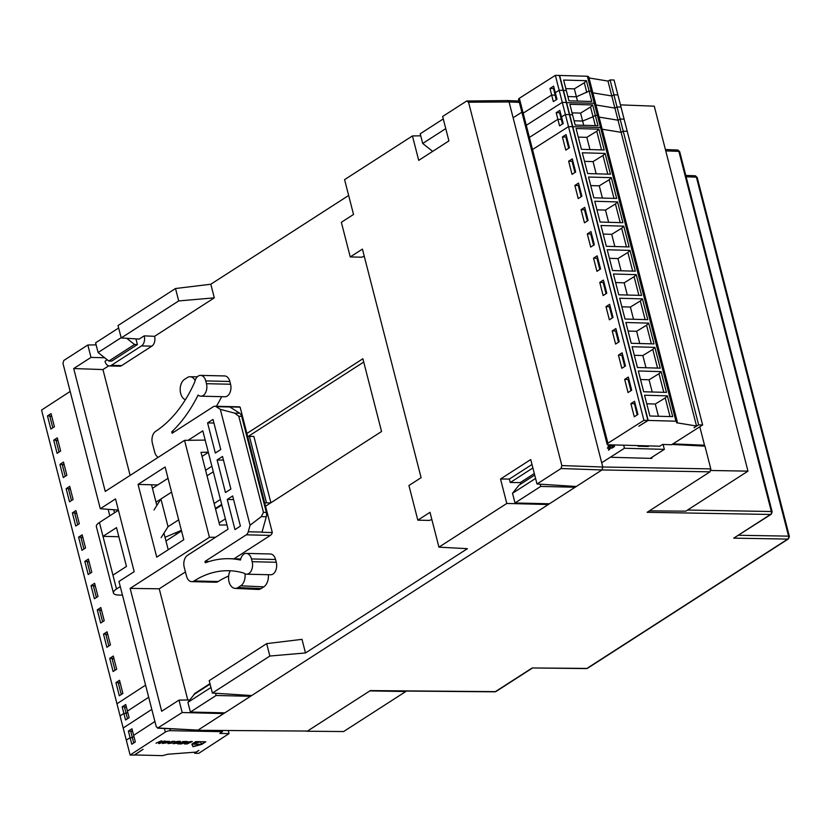 <?xml version="1.0" encoding="UTF-8"?>
<svg xmlns="http://www.w3.org/2000/svg" width="831" height="831" viewBox="0 0 831 831"><rect width="100%" height="100%" fill="white"/><g stroke="black" fill="none" stroke-linecap="round" stroke-linejoin="round"><path stroke-width="1.25" d="M611.834 96.126L613.891 94.807L617.89 94.921L624.112 119.165L620.123 119.051L618.056 120.37M620.123 119.051L613.891 94.807M563.21 90.517L566.306 90.444L568.965 100.831L591.765 101.475L589.096 91.078L591.184 91.14A3.76 1.153 -14.4 0 1 592.545 91.659L598.767 115.904A3.76 1.153 -14.4 0 1 597.977 116.911M591.184 91.14L597.406 115.384L595.328 115.322L592.659 104.935L597.988 125.72L575.197 125.076L569.858 104.301L575.197 125.076L597.988 125.72L592.659 104.935L590.54 107.002L592.659 104.935L569.858 104.301L592.659 104.935L569.858 104.301L572.528 114.688L569.432 114.761M569.671 114.605L563.449 90.361M586.821 92.532L584.307 82.757L574.366 88.855L577.503 101.07L576.413 96.791L589.096 91.078M551.659 95.035L553.342 101.611L556.988 99.294L555.305 92.708L559.18 90.247L563.169 90.35L569.391 114.595L565.402 114.491L561.527 116.953L559.834 110.378L556.188 112.694L560.001 112.798L556.188 112.694L557.881 119.28L529.389 137.416L523.166 113.172L551.659 95.035L555.056 95.129M555.015 94.215L553.591 88.678L556.251 99.762L555.015 94.973L555.596 93.851M567.864 96.552L576.413 96.791M597.406 115.384A3.76 1.153 -14.4 0 1 598.767 115.904M592.846 92.854L611.782 95.96L618.015 120.204L599.078 117.098M582.635 121.035L580.599 113.099L590.54 107.002L595.318 125.637L590.54 107.002L580.599 113.099L583.736 125.315L580.599 113.099L572.06 112.86L580.599 113.099L590.54 107.002L593.043 116.776L582.635 121.035L574.096 120.796M595.328 115.322L593.043 116.776M559.824 112.923L562.639 123.902L559.824 113.681L562.473 124.006L559.824 113.681L560.395 112.549L559.824 112.923L561.247 119.217L559.824 113.681L560.395 112.549M559.18 90.247L565.402 114.491M523.166 113.172A3.76 1.153 -14.4 0 0 522.377 114.19L528.599 138.434A3.76 1.153 -14.4 0 1 529.389 137.416M561.818 118.095L561.237 118.459M561.278 119.373L557.881 119.28M614.94 108.248L617.007 106.929L620.996 107.043L627.218 131.288L623.229 131.173L621.162 132.493M623.229 131.173L617.007 106.929M595.962 104.976L614.898 108.082L621.121 132.326L602.184 129.221M566.316 102.639L594.3 103.262L600.522 127.507A3.76 1.153 -14.4 0 1 601.883 128.026A3.76 1.153 -14.4 0 1 601.093 129.034M594.3 103.262A3.76 1.153 -14.4 0 1 595.661 103.782L601.883 128.026M526.272 125.294A3.76 1.153 -14.4 0 0 525.483 126.312L531.715 150.556A3.76 1.153 -14.4 0 1 532.505 149.538L526.272 125.294L562.286 102.369L566.275 102.473L572.507 126.717L568.518 126.613L532.505 149.538M562.286 102.369L568.518 126.613M556.188 112.694L559.564 125.855L563.221 123.539L559.834 110.378L556.188 112.694L559.564 125.855L563.221 123.539L559.834 110.378L556.188 112.694L560.001 112.798M566.565 102.483L572.549 126.883M600.522 127.507L572.788 126.728M643.745 445.759L642.789 446.351M630.947 390.695L628.288 380.359L628.87 379.237M631.113 390.591L628.288 379.601M624.725 366.45L622.066 356.115L622.648 354.993M624.891 366.346L622.066 355.367M618.493 342.206L615.844 331.87L616.415 330.748M618.659 342.102L615.844 331.122M612.27 317.961L609.622 307.626L610.193 306.504M612.437 317.858L609.622 306.878M606.048 293.717L603.389 283.392L603.971 282.26M606.215 293.613L603.389 282.633M599.816 269.473L597.167 259.147L597.749 258.015M599.992 269.369L597.167 258.389M593.594 245.228L590.945 234.903L591.516 233.771M593.76 245.124L590.945 234.145M587.372 220.984L584.723 210.659L585.294 209.526M587.538 220.88L584.723 209.9M581.149 196.739L578.49 186.414L579.072 185.282M581.316 196.635L578.49 185.656M574.917 172.495L572.268 162.17L572.85 161.037M575.083 172.391L572.268 161.411M568.695 148.25L566.046 137.925L566.617 136.793M568.861 148.147L566.046 137.167M553.591 88.678L554.173 88.304M637.335 414.835L634.52 403.845L635.092 403.482M637.169 414.939L634.52 403.845M663.792 392.325L659.014 373.69L649.073 379.788L652.21 392.003M649.073 379.788L640.524 379.549M657.57 368.081L652.782 349.446L642.841 355.543L645.978 367.759M642.841 355.543L634.302 355.304M651.348 343.837L646.56 325.201L636.619 331.299L639.756 343.515M636.619 331.299L628.08 331.06M645.116 319.592L640.337 300.957L630.397 307.055L633.534 319.27M630.397 307.055L621.858 306.816M638.894 295.348L634.105 276.713L624.174 282.81L627.312 295.026M624.174 282.81L615.626 282.571M632.671 271.103L627.883 252.468L617.942 258.566L621.079 270.781M617.942 258.566L609.403 258.327M626.449 246.859L621.661 228.224L611.72 234.321L614.857 246.537M611.72 234.321L603.181 234.082M620.217 222.615L615.439 203.979L605.498 210.077L608.635 222.293M605.498 210.077L596.959 209.838M613.995 198.37L609.206 179.735L599.265 185.832L602.413 198.048M599.265 185.832L590.727 185.593M607.773 174.126L602.984 155.49L593.043 161.588L596.18 173.804M593.043 161.588L584.505 161.349M601.551 149.881L596.762 131.246L586.821 137.344L589.958 149.559M586.821 137.344L578.283 137.105M580.599 113.099L572.06 112.86M574.366 88.855L565.828 88.616M670.025 416.57L665.236 397.935L655.295 404.032L658.432 416.248M655.295 404.032L646.757 403.793M698.642 424.87L610.068 79.911L614.057 80.025L702.631 424.984L698.642 424.87L694.041 427.612M608.001 81.23L610.068 79.911M661.133 371.623L638.333 370.979L643.672 391.765L666.462 392.398L661.133 371.623L659.014 373.69M654.901 347.379L632.111 346.735L637.439 367.52L660.24 368.154L654.901 347.379L652.782 349.446M648.679 323.134L625.878 322.49L631.217 343.276L654.018 343.909L648.679 323.134L646.56 325.201M642.456 298.89L619.656 298.246L624.995 319.031L647.796 319.665L642.456 298.89L640.337 300.957M636.234 274.645L613.434 274.001L618.763 294.787L641.563 295.431L636.234 274.645L634.105 276.713M630.002 250.401L607.212 249.757L612.54 270.542L635.341 271.186L630.002 250.401L627.883 252.468M623.78 226.157L600.979 225.513L606.318 246.298L629.119 246.942L623.78 226.157L621.661 228.224M617.558 201.912L594.757 201.268L600.096 222.054L622.897 222.698L617.558 201.912L615.439 203.979M611.336 177.668L588.535 177.034L593.864 197.809L616.664 198.453L611.336 177.668L609.206 179.735M605.103 153.423L582.302 152.79L587.642 173.565L610.442 174.209L605.103 153.423L602.984 155.49M598.881 129.179L576.08 128.545L581.42 149.32L604.22 149.964L598.881 129.179L596.762 131.246M592.659 104.935L590.54 107.002M586.437 80.69L563.636 80.056L568.965 100.831L591.765 101.475L586.437 80.69L584.307 82.757M667.355 395.868L644.555 395.224L649.894 416.009L672.695 416.643L667.355 395.868L665.236 397.935M589.023 77.958L607.96 81.064L696.534 426.023L694.082 427.778M702.631 424.984L671.635 444.72L662.515 444.471L659.783 446.205L608.479 444.772A3.76 1.153 -14.4 0 1 607.118 444.253L518.554 99.294A3.76 1.153 -14.4 0 1 519.344 98.276L555.347 75.351L559.346 75.465L647.91 420.424L638.8 426.23L648.201 420.434L675.935 421.203L677.286 421.722L676.507 422.74L696.534 426.023M677.286 421.722L588.722 76.764L587.361 76.244L675.935 421.203M648.201 420.434L559.627 75.465L587.361 76.244M555.347 75.351L643.921 420.309L647.91 420.424M643.921 420.309L607.908 443.235L519.344 98.276M607.118 444.253A3.76 1.153 -14.4 0 1 607.908 443.235M624.663 379.383L628.039 392.544L631.685 390.217L628.309 377.056L624.663 379.383L628.475 379.487M618.441 355.138L621.817 368.299L625.463 365.972L622.087 352.811L618.441 355.138L622.253 355.242M612.208 330.894L615.594 344.055L619.24 341.728L615.864 328.567L612.208 330.894L616.031 330.998M605.986 306.649L609.372 319.81L613.018 317.484L609.632 304.323L605.986 306.649L609.798 306.753M599.764 282.405L603.14 295.566L606.786 293.239L603.41 280.078L599.764 282.405L603.576 282.509M593.542 258.161L596.918 271.322L600.564 268.995L597.188 255.834L593.542 258.161L597.354 258.264M587.309 233.916L590.696 247.077L594.342 244.761L590.966 231.589L587.309 233.916L591.132 234.02M581.087 209.672L584.463 222.833L588.119 220.516L584.733 207.355L581.087 209.672L584.899 209.776M574.865 185.427L578.241 198.588L581.887 196.272L578.511 183.111L574.865 185.427L578.677 185.531M568.643 161.183L572.019 174.344L575.665 172.027L572.289 158.866L568.643 161.183L572.455 161.287M562.41 136.938L565.797 150.099L569.443 147.783L566.056 134.622L562.41 136.938L566.233 137.042M549.966 88.45L553.342 101.611L556.988 99.294L553.612 86.133L549.966 88.45L553.778 88.553M634.697 403.731L630.885 403.627L634.271 416.788L637.917 414.461L634.531 401.3L630.885 403.627M663.086 444.481L664.343 449.363L650.663 458.078L652.034 458.11L651.836 457.33M637.907 445.593L638.073 446.226L648.325 446.507L648.17 445.883M646.238 445.832L645.303 446.424M611.73 444.865L611.761 445.717M613.662 444.917L613.704 445.987L611.751 447.223L611.793 448.241M608.105 448.532L608.759 449.124L609.767 448.273L609.902 445.125M608.707 444.772L608.053 446.548L608.978 445.987M613.049 444.897L611.709 445.759L611.668 444.855M614.379 444.938L614.441 446.559L611.741 448.273L611.699 447.223L613.652 445.977L613.61 444.917M608.053 446.548L608.978 445.956L609.019 447.005L607.388 448.044M610.608 444.834L610.276 448.74L608.5 450.215M664.343 449.363L624.445 448.252L623.655 445.198M601.696 462.732L624.445 448.252M521.868 112.206L513.122 117.773M133.718 742.987L130.914 732.028L132.524 730.968L130.914 732.028L132.337 737.564L133.947 736.515M154.919 721.495L133.656 735.352L131.963 728.766L128.4 731.093L130.083 737.679L126.302 740.141L120.069 715.896L123.861 713.434L125.554 720.01L129.117 717.683L127.423 711.107L148.697 697.251M126.146 713.476L123.861 713.434M132.233 731.166L128.4 731.093L131.776 744.254L135.339 741.927L131.963 728.766L128.4 731.093L132.233 731.166M132.368 737.72L130.083 737.679M127.496 718.742L124.681 707.783L126.302 706.724L124.681 707.783L127.496 718.742L126.104 713.32L127.725 712.271M151.803 709.373L123.185 728.018L116.963 703.774L145.581 685.128M122.167 706.849L125.554 720.01L129.117 717.683L125.741 704.522L122.167 706.849L126 706.921L122.167 706.849L125.554 720.01L129.117 717.683L125.741 704.522L122.167 706.849M185.542 743.548L190.424 741.917L187.546 742.27L185.542 743.548M163.634 743.111L168.236 741.668L165.774 741.834L163.634 743.111M201.611 744.306L200.52 741.844L192.148 744.129L201.611 744.306L200.52 741.844M57.827 440.046L56.207 441.095L59.022 452.054M64.06 464.29L62.439 465.339L65.254 476.298M70.282 488.535L68.661 489.584L71.476 500.542M76.504 512.779L74.883 513.828L77.698 524.787M82.726 537.013L81.106 538.072L83.921 549.031M88.959 561.257L87.338 562.317L90.153 573.276M95.181 585.502L93.56 586.561L96.375 597.52M101.403 609.746L99.782 610.806L102.597 621.765M107.625 633.991L106.015 635.05L108.819 646.009M113.857 658.235L112.237 659.295L115.052 670.253M120.079 682.48L118.459 683.539L121.274 694.498M51.605 415.801L49.985 416.85L52.8 427.809M194.412 752.232L194.672 753.27L198.723 753.343L229.034 733.596L228.255 730.563M134.414 754.953L162.575 755.649L167.685 754.257L196.168 752.097L198.848 750.362L194.672 753.27M185.417 743.444L187.879 741.938L190.424 741.917M163.572 743.018L166.179 741.491L168.236 741.668M192.241 743.88L200.281 741.688M229.034 733.596L219.789 733.42L222.469 731.675L222.168 730.511M184.108 743.693L186.798 743.828L191.847 741.522M155.968 743.246L161.017 740.94L161.983 740.961L160.352 742.675L165.005 741.023L159.521 743.516L158.555 743.496L160.165 741.792M158.742 743.298L164.517 741.013M160.352 742.675L161.733 740.961M178.114 743.662L181.355 743.724L186.404 741.429M182.488 741.574L186.892 741.429L181.407 743.932L177.678 743.859L181.283 743.496L182.529 742.924L179.932 742.872L180.846 742.457L184.97 741.834M180.369 742.675L182.529 742.924M167.893 743.34L172.339 742.478L171.986 743.039L168.049 743.631L168.329 742.945L170.885 743.08L170.095 742.228L171.03 742.893M171.477 742.062L173.627 741.439L171.529 741.938L172.391 742.717M173.648 741.834L174.936 741.335M162.274 743.205L165.733 743.08L169.514 741.252L168.215 742.415L162.377 743.485L166.117 741.356L169.566 741.481M173.264 743.516L176.723 743.278L180.452 741.439M174.832 742.384L177.076 742.197M176.286 742.187L179.236 741.844L174.396 742.582L176.754 741.512L179.984 741.283L180.493 741.719L179.257 742.582L173.315 743.724M191.899 744.109L192.958 746.529L201.133 744.296M201.58 744.171L205.402 741.782M222.469 731.675L170.459 730.688A3.76 1.153 165.6 0 0 165.338 732.09L130.124 755.036L134.165 755.109L143.077 749.302L134.456 755.119M184.877 743.787L184.129 743.766M186.798 743.828L184.929 743.994M186.85 744.036L192.335 741.532L187.661 741.854L184.17 743.828M174.926 741.387L172.027 741.356L170.147 742.447M174.79 741.522L173.741 741.73M174.354 743.215L176.941 743.08L179.236 741.844M173.097 743.444L174.406 743.101M195.742 741.605L205.766 741.792L201.891 744.316L193.01 746.737L191.868 744.119L195.742 741.605M130.124 755.036L41.55 410.078L70.168 391.432M60.642 451.004L57.266 437.844L53.703 440.16L57.079 453.321L60.642 451.004M57.526 440.233L53.703 440.16M66.864 475.249L63.488 462.088L59.925 464.404L63.301 477.565L66.864 475.249M63.758 464.477L59.925 464.404M73.097 499.493L69.711 486.332L66.148 488.649L69.524 501.81L73.097 499.493M69.981 488.721L66.148 488.649M79.319 523.738L75.943 510.577L72.37 512.893L75.756 526.054L79.319 523.738M76.203 512.966L72.37 512.893M85.541 547.982L82.165 534.821L78.602 537.138L81.978 550.299L85.541 547.982M82.425 537.21L78.602 537.138M91.774 572.227L88.387 559.066L84.824 561.382L88.2 574.543L91.774 572.227M88.657 561.455L84.824 561.382M97.996 596.471L94.609 583.31L91.046 585.626L94.422 598.787L97.996 596.471M94.879 585.699L91.046 585.626M104.218 620.715L100.842 607.554L97.269 609.871L100.655 623.032L104.218 620.715M101.102 609.944L97.269 609.871M110.44 644.96L107.064 631.799L103.501 634.115L106.877 647.276L110.44 644.96M107.334 634.188L103.501 634.115M116.672 669.204L113.286 656.043L109.723 658.36L113.099 671.521L116.672 669.204M113.556 658.432L109.723 658.36M122.895 693.449L119.519 680.288L115.945 682.604L119.321 695.765L122.895 693.449M119.778 682.677L115.945 682.604M54.42 426.76L51.044 413.599L47.471 415.916L50.857 429.076L54.42 426.76M51.304 415.988L47.471 415.916M269.867 656.033L266.689 643.63L209.204 680.651L212.383 693.054L269.867 656.033L305.486 652.958L467.406 548.678L438.945 547.151L506.796 503.451L500.522 479.009L509.372 479.061L510.255 482.52L520.279 482.582L534.323 473.535M510.255 482.52L532.889 467.946M561.029 468.518L561.849 465.578L602.787 467.012L601.966 469.951L576.298 486.488L537.003 483.995L561.029 468.518L601.966 469.951L602.787 467.001L509.06 101.953L468.549 102.213L466.669 101.008L507.731 100.572M507.18 100.748L509.06 101.953L507.18 100.748M509.372 479.061L531.996 464.487M520.279 482.582L520.673 484.089M223.477 712.811L223.674 713.59L197.996 730.127L158.16 727.977L156.27 726.772L118.958 581.461L134.196 571.655L115.519 498.922L100.291 508.728L62.979 363.417L63.8 360.467L87.816 345L96.116 344.875M223.674 713.59L182.176 712.51L157.547 728.153L197.996 730.127L250.526 696.295L216.091 695.485L215.52 693.251M175.507 288.523L210.814 284.233L214.315 297.851L178.696 300.926L175.507 288.523L118.023 325.544L121.212 337.947L139.172 339.09L144.189 335.859L154.576 336.326L144.189 335.859M178.696 300.926L121.212 337.947M144.241 336.077A7.51 4.841 91.3 0 1 141.509 345.914L111.302 365.36A7.51 4.841 91.3 0 1 109.349 365.952A7.51 4.841 91.3 0 1 105.018 361.34L107.147 359.719M109.349 365.952L119.674 366.191A7.51 4.841 -88.7 0 0 121.638 365.609L151.844 346.153A7.51 4.841 -88.7 0 0 154.576 336.326L214.315 297.851M193.343 695.526A7.51 4.841 91.3 0 1 195.43 693.012L209.973 683.643M548.096 503.752L548.294 504.521L251.679 695.557L212.383 693.054M195.15 380.473A10.741 6.928 91.3 0 0 189.967 376.755A10.741 6.928 91.3 0 0 187.276 377.596L184.565 379.331A10.741 6.928 91.3 0 0 180.192 390.155A10.741 6.928 91.3 0 0 185.406 399.711M261.111 588.587L238.03 587.559L240.73 585.813L263.811 586.842L261.111 588.587A11.27 7.271 91.3 0 1 258.077 589.449L235.131 588.39A10.741 6.928 91.3 0 1 229.107 582.064A10.741 6.928 91.3 0 1 230.26 570.772M245.02 573.847A10.741 6.928 91.3 0 1 240.73 585.813M238.03 587.559A10.741 6.928 91.3 0 1 235.131 588.39M500.522 479.009L530.729 459.553L537.003 483.995M561.849 465.578L468.549 102.213M466.669 101.008L442.643 116.485L448.917 140.917L418.71 160.373L412.436 135.931L344.585 179.631L353.528 214.46L341.354 222.303L350.246 256.935L362.42 249.103L421.109 477.69L408.935 485.522L417.827 520.164L429.305 520.424L431.85 519.51M420.735 135.806L412.436 135.931M506.796 503.451L548.294 504.521M104.675 357.756L91.005 357.403L87.816 345M182.176 712.51L178.997 700.107L189.811 699.951M100.291 508.728L118.386 510.078M364.258 256.291L361.724 257.205L350.246 256.935M348.646 195.472L210.814 284.233M108.695 365.869L102.951 369.566L73.699 368.549L91.005 357.403M102.951 369.566L130.114 475.394M205.184 440.098L184.544 440.347L105.246 491.412L73.699 368.549M246.88 433.47L362.877 358.763L381.554 431.497L265.556 506.204M185.438 571.936L159.24 588.805L130.145 588.39L209.443 537.314L215.572 537.242M178.997 700.107L161.692 711.253L130.145 588.39M159.24 588.805L187.785 699.972M266.689 643.63L301.996 639.34L305.486 652.958M268.351 574.709A11.27 7.271 91.3 0 1 263.811 586.842M438.945 547.151L430.001 512.322L417.827 520.164M138.06 484.4L165.109 466.98L183.786 539.714L156.737 557.134L138.06 484.4L157.724 484.951M184.544 440.347L209.443 537.314M168.215 549.748L163.956 533.159M156.841 505.456L151.533 484.774M363.729 362.056L248.189 436.462M226.967 524.953L219.664 525.036L200.988 452.303L208.29 452.22M175.777 532.785L176.193 534.406M270.906 502.765L253.871 436.431L249.414 436.327A2.254 0.686 165.6 0 0 247.68 436.587L272.308 532.526L261.983 532.287A5.63 3.636 91.3 0 0 262.035 532.089L266.294 516.747A5.63 3.636 -88.7 0 0 266.346 512.436L241.665 416.3L238.788 416.238L234.706 413.152L220.329 409.351L216.143 406.671A5.63 3.636 91.3 0 0 214.824 406.245A5.63 3.636 91.3 0 0 213.359 406.681L172.121 433.242L171.695 431.912L174.095 431.975M251.461 558.931L275.56 559.502L276.276 562.265L252.167 561.704L251.461 558.931A9.016 5.817 91.3 0 0 246.256 553.404A9.016 5.817 91.3 0 0 240.471 560.032A147.232 94.963 91.3 0 0 229.127 558.702A147.232 94.963 91.3 0 0 205.309 562.816L205.028 561.392L209.215 561.486M154.005 509.954L160.923 498.974L168.039 526.688L161.121 537.657M178.686 519.832L168.039 526.688M160.923 498.974L171.57 492.129M264.757 503.087A2.254 0.686 -14.4 0 1 266.491 502.828L270.646 502.932M241.665 416.3A5.63 3.636 -88.7 0 0 239.723 413.267L229.917 406.993A5.63 3.636 91.3 0 0 229.792 406.92L240.128 407.159L247.68 436.587M181.387 530.355L165.016 537.293M221.69 504.396L215.406 508.437M220.423 499.462L214.138 503.513M207.023 475.799L213.307 471.759M120.277 586.561L116.506 588.992L112.943 575.135L126.468 566.43L116.506 527.633L102.982 536.348L99.429 522.491L118.428 510.255M112.943 575.135L102.982 536.348L118.843 536.722M116.506 588.992A15.02 4.602 165.6 0 0 113.432 593.002L96.354 526.501A15.02 4.602 -14.4 0 1 99.429 522.491M113.432 593.002A15.02 4.602 165.6 0 0 118.968 595.069L122.479 595.152M238.788 416.238L263.479 512.374L261.277 516.633L250.079 525.223L248.261 531.767A5.63 3.636 91.3 0 1 246.267 534.832L205.028 561.392M272.308 532.526A5.63 3.636 91.3 0 1 270.366 535.393L246.267 534.832M252.167 561.704A9.016 5.817 91.3 0 1 246.547 574.2A9.016 5.817 91.3 0 1 243.867 573.11A135.214 87.203 -88.7 0 0 228.847 570.72A135.214 87.203 -88.7 0 0 194.059 580.962A9.016 5.817 91.3 0 1 191.712 581.658A9.016 5.817 91.3 0 1 186.518 576.132L184.202 567.126A9.016 5.817 91.3 0 1 187.484 555.337L228.058 529.202L202.806 430.842L188.118 440.295M152.447 488.348L168.018 478.313M202.047 456.406L208.332 452.355M211.884 466.212L205.6 470.263M160.871 499.067L156.01 502.204M165.961 540.991L181.542 530.957M215.561 509.05L221.846 504.999M225.398 518.856L219.114 522.907M158.254 457.268A9.016 5.817 91.3 0 1 154.68 452.147L152.374 443.141A9.016 5.817 91.3 0 1 155.646 431.341A135.214 87.203 -88.7 0 0 194.776 381.917A9.016 5.817 91.3 0 1 200.551 375.383A9.016 5.817 91.3 0 1 205.745 380.91L206.462 383.683A9.016 5.817 91.3 0 1 200.842 396.179A9.016 5.817 91.3 0 1 198.11 395.037A147.232 94.963 91.3 0 1 171.695 431.912M205.745 380.91L229.855 381.481L230.561 384.244L206.462 383.683M214.824 406.245L238.933 406.816A5.63 3.636 91.3 0 1 240.128 407.159M217.109 459.969L222.521 456.479L230.883 489.044L225.471 492.523L217.109 459.969L223.456 460.114M220.745 449.55L215.333 453.04L207.594 422.906L213.006 419.426L220.745 449.55M229.855 381.481A9.016 5.817 -88.7 0 0 224.65 375.944L200.551 375.383M200.842 396.179L224.941 396.74A9.016 5.817 -88.7 0 0 230.561 384.244M216.392 406.286A147.232 94.963 -88.7 0 0 221.68 396.667M207.594 422.906L213.941 423.052M233.999 558.816L270.366 535.393M275.56 559.502A9.016 5.817 -88.7 0 0 270.366 553.976L246.256 553.404M246.547 574.2L270.646 574.761A9.016 5.817 -88.7 0 0 276.276 562.265M228.66 576.018A135.214 87.203 -88.7 0 0 218.169 581.523L194.059 580.962M191.712 581.658L215.821 582.23A9.016 5.817 -88.7 0 0 218.169 581.523M227.247 499.452L234.986 529.586L240.398 526.096L232.659 495.962L227.247 499.452L233.594 499.597M220.329 409.351L250.079 525.223M306.182 731.218L343.619 731.55L405.777 691.527L369.847 690.893M210.087 684.11L194.371 694.228L187.899 702.34L190.392 712.042L224.827 712.842M534.707 475.052L518.991 485.169L512.519 493.282L515.012 502.973L549.447 503.783L575.145 487.236L540.711 486.426L540.14 484.193M443.276 118.926L420.216 133.77L422.699 143.472L445.759 128.618M422.699 143.472L432.681 151.377M121.139 337.687L98.089 352.531L95.596 342.839L118.656 327.985M695.111 175.777L697.209 177.47A2.254 0.686 165.6 0 0 696.399 177.159A2.254 1.465 -87.8 0 0 695.194 175.788A2.254 1.465 -87.8 0 0 695.111 175.777L685.783 175.424M677.597 150.006L679.696 151.689A2.254 0.686 165.6 0 0 678.875 151.387A2.254 1.465 -87.8 0 0 677.681 150.006A2.254 1.465 -87.8 0 0 677.597 150.006L665.402 149.528M137.395 344.564L134.529 344.501L108.83 361.049L111.697 361.111L137.395 344.564L135.941 338.882M126.707 338.3L134.529 344.501M98.089 352.531L108.83 361.049M687.559 510.047L771.345 511.512A2.254 0.686 -14.4 0 1 772.155 511.823L771.199 514.275A2.254 1.579 -122.8 0 1 770.524 514.462A2.254 1.475 -89 0 0 771.345 511.512L678.875 151.387L665.745 150.878M697.209 177.47L789.377 536.452A2.254 0.686 165.6 0 0 788.567 536.14L696.399 177.159L686.126 176.764M210.96 687.497L187.899 702.34M535.58 478.427L512.519 493.282M574.927 486.405L575.145 487.236L601.966 469.951L709.975 471.842L710.796 468.892L704.958 446.143L672.04 444.46M789.377 536.452L788.422 538.904A2.254 1.579 -122.8 0 1 787.746 539.09A2.254 1.475 -89 0 0 788.567 536.14L738.603 535.268M771.199 514.275L733.742 538.145L787.746 539.09L586.935 668.415A2.254 1.579 57.2 0 0 587.61 668.238L586.364 668.591A2.254 1.444 -89.5 0 0 586.935 668.415L532.183 667.958L495.401 691.641A2.254 1.579 57.2 0 0 496.076 691.465L494.84 691.818A2.254 1.444 -89.5 0 0 495.401 691.641L370.325 690.592L307.501 731.051L197.425 730.304M586.229 668.581A2.254 1.444 -89.5 0 0 586.364 668.591L532.183 667.958M494.694 691.808A2.254 1.444 -89.5 0 0 494.84 691.818L370.055 690.769M549.447 503.783L250.526 696.295L250.318 695.464M216.091 695.485L190.392 712.042M540.711 486.426L515.012 502.973M611.512 457.279L651.421 458.4M710.796 468.892L602.787 467.001L509.06 101.953L519.333 102.358M709.975 471.842L647.152 512.301L770.524 514.462L733.742 538.145M197.446 730.304L307.501 731.051M649.395 510.857L685.814 511.169L747.973 471.135L711.024 470.491L710.889 469.962M620.445 104.872L654.267 106.181L747.973 471.135M704.771 446.133L704.532 445.208L703.213 446.06M699.806 426.791L704.532 445.208L672.944 443.889M170.459 730.688L169.981 728.829M114.512 512.779L113.733 509.735M108.144 509.32L109.806 515.812M164.424 728.527L165.338 732.09M111.302 365.36L121.638 365.609M151.844 346.153L141.509 345.914M249.414 436.327L266.491 502.828M234.706 413.152L239.723 413.267M266.346 512.436L263.479 512.374M266.294 516.747L261.277 516.633M262.035 532.089L248.261 531.767M216.143 406.671L229.917 406.993M189.967 376.755L197.352 376.765M229.127 558.702L240.72 558.972M679.696 151.689L772.155 511.823M518.991 101.008L507.772 100.572M788.422 538.904L587.61 668.238M532.287 668.134L496.076 691.465"/></g></svg>
